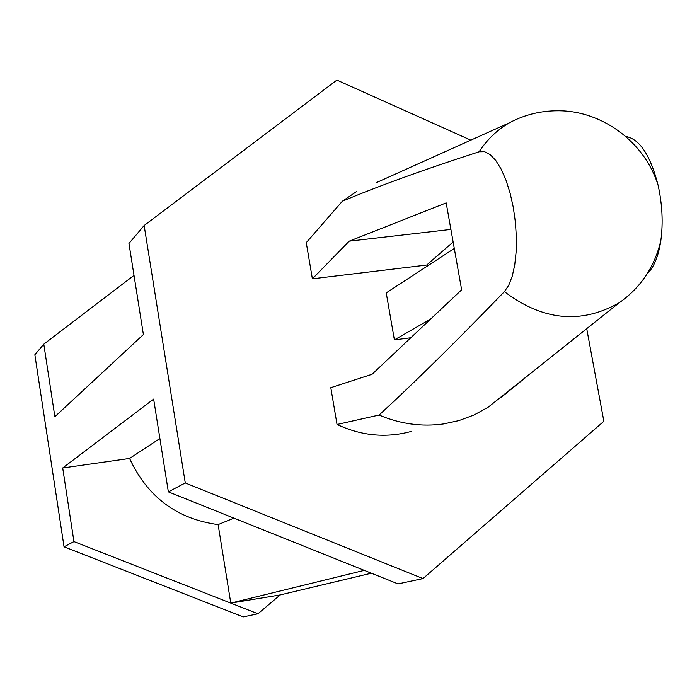 <?xml version="1.0" encoding="UTF-8"?>
<svg xmlns="http://www.w3.org/2000/svg" width="697" height="697" viewBox="0 0 697 697"><rect width="100%" height="100%" fill="white"/><g stroke="black" fill="none" stroke-linecap="round" stroke-linejoin="round"><path stroke-width="1.05" d="M625.758 136.464C639.611 138.912 650.406 155.213 658.125 185.367C662.298 204.439 663.213 222.813 660.852 240.491C654.666 266.829 640.77 287.6 619.163 302.803C581.002 324.436 542.745 320.716 504.393 291.642C455.437 342.244 413.669 383.376 379.081 415.037L337.034 424.482L330.805 387.68L372.076 374.272L461.641 289.804L446.176 202.888L349.206 241.171L312.378 278.817L306.262 242.643L342.349 201.233C379.168 185.794 424.769 169.31 479.144 151.772C487.029 139.6 497.1 129.947 509.35 122.82L376.293 182.666M504.393 291.642L508.714 285.291L512.217 276.273L514.734 264.947L516.146 251.783L516.381 237.355L515.405 222.282L513.271 207.27L510.073 192.973L505.961 180.053L501.117 169.066L495.776 160.467L490.174 154.603L484.546 151.685L479.144 151.772M342.349 201.233L356.515 191.562M371.353 573.204L280.168 594.933L230.785 603.105L257.96 613.769L243.218 616.906L64.046 546.805L34.85 354.756L43.798 344.17L54.871 416.701L143.399 334.551L128.954 243.471L144.148 225.506L336.886 80.094L470.797 140.158M349.206 241.171L450.898 229.418M411.631 431.312C386.565 438.274 361.699 436 337.034 424.482M312.378 278.817L426.695 265.043L453.128 241.972M586.726 328.662L603.863 421.284L422.992 578.58L185.271 482.951L144.148 225.506M422.992 578.58L398.048 583.903L364.261 570.364L230.785 603.105L218.117 524.597C177.003 519.056 147.485 497.005 129.581 458.452L62.704 467.992L73.943 541.595L64.046 546.805M134.016 275.376L43.798 344.17M185.271 482.951L168.36 491.864L153.645 399.085L62.704 467.992M73.943 541.595L230.785 603.105M168.36 491.864L364.261 570.364M660.852 240.491C658.447 256.348 653.917 267.404 647.26 273.66M499.688 398.031L488.109 407.257L474.03 414.985L458.914 420.605L443.484 423.95C421.676 426.973 400.2 424.003 379.081 415.037M500.629 397.83L533.588 371.013M454.287 248.472L386.234 292.897L394.389 339.901L410.794 337.757M430.633 319.043L394.389 339.901M159.901 438.509L129.581 458.452M233.931 518.132L218.117 524.597M257.96 613.769L280.168 594.933M544.949 111.424L548.417 111.145M658.125 185.367C644.803 142.04 601.799 110.361 557.696 110.762C540.454 110.788 524.336 114.805 509.35 122.82M619.163 302.803L488.109 407.257"/></g></svg>
